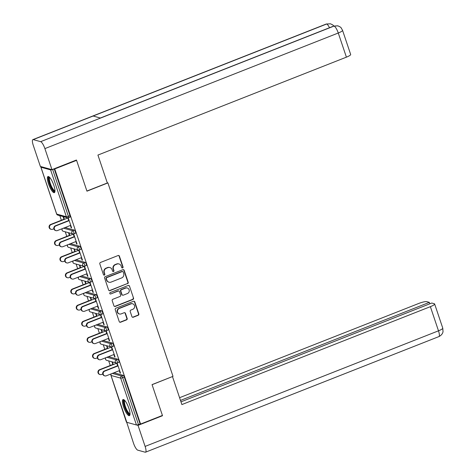 <?xml version="1.0" encoding="UTF-8"?>
<svg xmlns="http://www.w3.org/2000/svg" width="476" height="476" viewBox="0 0 476 476"><rect width="100%" height="100%" fill="white"/><g stroke="black" fill="none" stroke-linecap="round" stroke-linejoin="round"><path stroke-width="0.71" d="M122.594 267.928A0.762 0.726 105.5 0 0 123.04 266.947L119.411 256.159A1.089 1.035 105.5 0 0 118.09 255.529L100.46 262.478A1.089 1.035 105.5 0 0 99.817 263.877L103.453 274.67A0.762 0.726 105.5 0 0 104.375 275.11A0.762 0.726 105.5 0 0 104.821 274.128L104.351 272.73A3.487 3.308 105.5 0 1 106.392 268.25L107.862 267.667A3.487 3.308 105.5 0 1 112.092 269.684L112.562 271.076A0.762 0.726 105.5 0 0 113.484 271.516A0.762 0.726 105.5 0 0 113.931 270.541L113.461 269.142A3.487 3.308 105.5 0 1 115.501 264.656L116.971 264.079A3.487 3.308 105.5 0 1 121.201 266.096L121.672 267.488A0.762 0.726 105.5 0 0 122.594 267.928M121.987 267.887A0.762 0.726 105.5 0 0 122.701 266.858L119.065 256.064A1.089 1.035 105.5 0 0 118.548 255.463M103.768 275.063A0.762 0.726 105.5 0 0 104.482 274.033L104.012 272.635L104.351 272.73M112.877 271.475A0.762 0.726 105.5 0 0 113.591 270.445L113.121 269.047L113.461 269.142M128.889 408.354A8.663 2.249 -111.5 0 0 123.052 399.554A8.663 2.249 -111.5 0 0 123.564 406.879A8.663 2.249 -111.5 0 0 129.407 415.673A8.663 2.249 -111.5 0 0 128.889 408.354M53.836 185.325A8.663 2.249 -111.5 0 0 47.999 176.531A8.663 2.249 -111.5 0 0 48.51 183.855A8.663 2.249 -111.5 0 0 54.347 192.649A8.663 2.249 -111.5 0 0 53.836 185.325M131.929 316.605A1.089 1.035 105.5 0 0 133.25 317.236L138.201 315.285A1.089 1.035 105.5 0 0 138.837 313.886L134.803 301.903A1.089 1.035 105.5 0 0 133.482 301.272L115.852 308.222A1.089 1.035 105.5 0 0 115.216 309.62L119.244 321.603A1.089 1.035 105.5 0 0 120.565 322.234L126.545 319.878A1.089 1.035 105.5 0 0 127.181 318.48L125.456 313.351A1.089 1.035 105.5 0 0 124.135 312.72L121.172 313.886A2.916 2.767 105.5 0 1 117.483 311.328A2.916 2.767 105.5 0 1 119.339 308.454L130.948 303.884A2.916 2.767 105.5 0 1 134.637 306.443A2.916 2.767 105.5 0 1 132.774 309.317L130.84 310.078A1.089 1.035 105.5 0 0 130.204 311.477L131.929 316.605M76.005 160.186L76.582 160.347L86.953 191.173L107.909 182.915L173.008 376.355L152.052 384.614L162.429 415.441L140.575 424.051L54.728 168.956L52.616 169.444L68.389 216.306L69.984 215.676L54.21 168.813M76.582 160.347L54.728 168.956M127.574 283.708A1.089 1.035 105.5 0 0 128.211 282.304L124.176 270.326A1.089 1.035 105.5 0 0 122.856 269.696L105.226 276.645A1.089 1.035 105.5 0 0 104.589 278.043L108.617 290.027A1.089 1.035 105.5 0 0 109.938 290.657L127.229 283.613A1.089 1.035 105.5 0 0 127.865 282.214L123.837 270.231A1.089 1.035 105.5 0 0 123.314 269.63M129.49 286.112L133.524 298.095A1.089 1.035 105.5 0 1 132.887 299.499L115.251 306.443A1.089 1.035 105.5 0 1 113.931 305.812L112.205 300.689A1.089 1.035 105.5 0 1 112.842 299.285L119.994 296.471A1.089 1.035 105.5 0 0 120.63 295.066L119.488 291.663A1.089 1.035 105.5 0 0 118.167 291.038L110.724 293.972A0.762 0.726 105.5 0 1 109.76 293.299A0.762 0.726 105.5 0 1 110.242 292.55L128.169 285.487A1.089 1.035 105.5 0 1 129.49 286.112L133.524 298.095M107.909 182.915L107.237 182.73M41.394 166.725A1.666 0.309 -18.6 0 0 40.865 167.159A1.666 0.309 -18.6 0 0 40.948 167.219L50.611 169.89A1.666 0.309 -18.6 0 0 52.616 169.444M140.575 424.051L138.462 424.538A1.666 0.309 161.4 0 1 136.457 424.985L126.794 422.313A1.666 0.309 161.4 0 1 126.711 422.254A1.666 0.309 161.4 0 1 126.741 422.158M110.242 365.485L108.701 360.897M104.815 349.348L103.268 344.761M99.383 333.212L97.836 328.624M93.951 317.075L92.409 312.488M88.518 300.939L86.977 296.352M83.092 284.797L81.545 280.215M77.659 268.66L76.118 264.079M72.227 252.524L70.686 247.936M66.795 236.388L65.254 231.8M61.368 220.251L59.821 215.664M63.962 219.228L63.088 216.628L63.534 216.753L64.409 219.347M68.824 220.793L67.872 217.954L68.312 218.073L71.62 227.903L71.18 227.778L71.531 227.641M70.394 225.445L71.18 227.778M108.516 356.643L117.828 359.219A1.666 0.434 68.5 0 1 118.863 360.909A1.666 0.434 68.5 0 1 118.958 362.319A1.666 0.434 68.5 0 1 118.869 362.319M113.942 372.779L123.254 375.356A1.666 0.434 68.5 0 1 124.29 377.046L122.695 377.676L138.462 424.538M140.063 423.908L124.29 377.046M69.984 215.676A1.666 0.434 68.5 0 1 70.085 217.086A1.666 0.434 68.5 0 1 69.996 217.086M107.856 348.45L106.981 345.85L106.535 345.731L107.409 348.325M112.271 349.89L111.319 347.052L111.759 347.171L115.067 357L114.621 356.875L114.978 356.738M113.835 354.543L114.621 356.875M97.651 324.37L106.963 326.941A1.666 0.434 68.5 0 1 107.998 328.636A1.666 0.434 68.5 0 1 108.1 330.047A1.666 0.434 68.5 0 1 108.01 330.047M96.991 316.171L96.116 313.577L95.676 313.452L96.551 316.052M101.412 317.617L100.454 314.779L100.9 314.898L104.208 324.727L103.762 324.602L104.119 324.465M102.977 322.27L103.762 324.602M86.793 292.091L96.104 294.668A1.666 0.434 68.5 0 1 97.14 296.364A1.666 0.434 68.5 0 1 97.235 297.768A1.666 0.434 68.5 0 1 97.146 297.774M86.132 283.898L85.258 281.304L84.811 281.179L85.686 283.773M90.547 285.338L89.595 282.5L90.035 282.625L93.344 292.448L92.897 292.329L93.254 292.187M92.118 289.997L92.897 292.329M75.928 259.819L85.24 262.395A1.666 0.434 68.5 0 1 86.275 264.085A1.666 0.434 68.5 0 1 86.376 265.495A1.666 0.434 68.5 0 1 86.287 265.495M75.267 251.625L74.393 249.025L73.953 248.906L74.827 251.501M79.688 253.065L78.73 250.227L79.177 250.352L82.485 260.176L82.039 260.057L82.396 259.914M81.253 257.718L82.039 260.057M65.069 227.546L74.381 230.122A1.666 0.434 68.5 0 1 75.416 231.812A1.666 0.434 68.5 0 1 75.511 233.222A1.666 0.434 68.5 0 1 75.422 233.222M74.256 236.929L73.298 234.091L73.744 234.21L77.052 244.039L76.606 243.914L76.963 243.777M75.821 241.582L76.606 243.914M69.841 235.489L68.966 232.889L68.52 232.77L69.395 235.364M70.496 243.682L79.813 246.259A1.666 0.434 68.5 0 1 80.843 247.948A1.666 0.434 68.5 0 1 80.944 249.359A1.666 0.434 68.5 0 1 80.855 249.359M85.115 269.202L84.163 266.364L84.609 266.489L87.911 276.312L87.471 276.193L87.822 276.05M86.686 273.861L87.471 276.193M80.7 267.762L79.825 265.168L79.385 265.043L80.254 267.637M81.36 275.955L90.672 278.531A1.666 0.434 68.5 0 1 91.707 280.227A1.666 0.434 68.5 0 1 91.803 281.631A1.666 0.434 68.5 0 1 91.719 281.637M95.979 301.475L95.021 298.636L95.468 298.761L98.776 308.591L98.33 308.466L98.687 308.323M97.544 306.133L98.33 308.466M91.559 300.035L90.69 297.44L90.244 297.316L91.118 299.916M92.219 308.228L101.537 310.804A1.666 0.434 68.5 0 1 102.566 312.5A1.666 0.434 68.5 0 1 102.667 313.91A1.666 0.434 68.5 0 1 102.578 313.91M106.838 333.753L105.886 330.915L106.326 331.034L109.635 340.864L109.194 340.739L109.545 340.602M108.409 338.406L109.194 340.739M102.423 332.308L101.549 329.713L101.102 329.588L101.977 332.188M103.084 340.507L112.395 343.083A1.666 0.434 68.5 0 1 113.431 344.773A1.666 0.434 68.5 0 1 113.526 346.183A1.666 0.434 68.5 0 1 113.443 346.183M117.703 366.026L116.745 363.188L117.191 363.313L120.499 373.136L120.053 373.017L120.41 372.875M119.268 370.679L120.053 373.017M113.282 364.586L112.413 361.986L111.967 361.867L112.842 364.461M118.994 263.966L118.655 263.871A3.487 3.308 105.5 0 0 116.632 263.984L116.971 264.079M113.121 269.047A3.487 3.308 105.5 0 1 115.162 264.561L116.632 263.984M109.885 267.554L109.545 267.458A3.487 3.308 105.5 0 0 107.522 267.571L107.862 267.667M104.012 272.635A3.487 3.308 105.5 0 1 106.053 268.155L107.522 267.571M109.141 290.628A1.089 1.035 105.5 0 0 109.599 290.562L127.229 283.613M123.183 271.98A0.762 0.726 105.5 0 0 122.255 271.54L106.779 277.639A0.762 0.726 105.5 0 0 106.332 278.621L106.826 280.09A3.487 3.308 105.5 0 0 111.057 282.107L121.636 277.936A3.487 3.308 105.5 0 0 123.677 273.456L123.183 271.98M122.701 271.516L122.356 271.421A0.762 0.726 105.5 0 0 121.915 271.445L122.255 271.54M109.034 282.22L108.695 282.125A3.487 3.308 105.5 0 1 106.487 280.001L105.993 278.525A0.762 0.726 105.5 0 1 106.44 277.544L121.915 271.445M114.454 306.419A1.089 1.035 105.5 0 0 114.912 306.348L132.542 299.404A1.089 1.035 105.5 0 0 133.179 298M118.798 291.003L118.459 290.907A1.089 1.035 105.5 0 0 117.828 290.943L110.724 293.972M127.413 293.543A2.916 2.767 105.5 0 0 127.276 288.016A2.916 2.767 105.5 0 0 125.587 288.111L121.499 289.723A1.089 1.035 105.5 0 0 120.856 291.128L122.005 294.525A1.089 1.035 105.5 0 0 123.326 295.156L127.413 293.543M127.276 288.016L126.937 287.92A2.916 2.767 105.5 0 0 125.247 288.016L125.587 288.111M122.695 295.191L122.35 295.096A1.089 1.035 105.5 0 1 121.66 294.43L120.517 291.032A1.089 1.035 105.5 0 1 121.154 289.628L125.247 288.016M129.151 286.022A1.089 1.035 105.5 0 0 128.627 285.416M132.643 303.789L132.298 303.694A2.916 2.767 105.5 0 0 130.608 303.789L130.948 303.884M119.476 313.982L119.137 313.886A2.916 2.767 105.5 0 1 119 308.359L130.608 303.789M119.768 322.204A1.089 1.035 105.5 0 0 120.226 322.139L126.199 319.783A1.089 1.035 105.5 0 0 126.836 318.385L125.111 313.256A1.089 1.035 105.5 0 0 124.593 312.655M132.453 317.206A1.089 1.035 105.5 0 0 132.911 317.141L137.856 315.189A1.089 1.035 105.5 0 0 138.492 313.791L134.464 301.808A1.089 1.035 105.5 0 0 133.94 301.207M51.218 229.331L50.771 229.206A2.499 2.368 -74.5 0 1 50.652 224.47L51.099 224.595A2.499 2.368 105.5 0 0 51.218 229.331A2.499 2.368 105.5 0 0 52.663 229.248L53.877 228.772M67.878 217.984L51.099 224.595M64.319 219.085L50.652 224.47M55.96 230.64L55.519 230.521A2.499 2.368 -74.5 0 1 55.4 225.785L55.847 225.904A2.499 2.368 105.5 0 0 55.96 230.64A2.499 2.368 105.5 0 0 57.412 230.562L70.746 225.309M55.4 225.785L68.734 220.531M55.847 225.904L69.181 220.65M54.972 191.049A7.497 1.946 68.5 0 1 51.723 188.288A7.497 1.946 68.5 0 1 48.802 180.231A7.497 1.946 68.5 0 1 49.546 177.274M49.879 177.643A6.944 1.803 -111.5 0 0 49.534 180.339A6.944 1.803 -111.5 0 0 51.955 187.282A6.944 1.803 -111.5 0 0 54.972 190.555M48.498 176.536A8.61 2.237 -111.5 0 0 48.332 179.636A8.61 2.237 -111.5 0 0 51.057 187.711A8.61 2.237 -111.5 0 0 54.716 192.304M130.031 414.072A7.497 1.946 68.5 0 1 126.205 410.241A7.497 1.946 68.5 0 1 124.605 400.304M124.938 400.667A6.944 1.803 -111.5 0 0 126.765 409.824A6.944 1.803 -111.5 0 0 130.025 413.579M123.558 399.56A8.61 2.237 -111.5 0 0 126.086 410.675A8.61 2.237 -111.5 0 0 129.769 415.328M86.912 191.037L107.326 182.992L97.925 155.063L346.403 57.162L338.275 33.011L44.893 148.607L51.973 169.652L76.422 160.019L76.529 160.335M44.893 148.607A6.831 1.773 -111.5 0 0 40.65 141.664L100.525 118.072L93.117 116.019L33.243 139.611L40.65 141.664M33.243 139.611A6.831 1.773 -111.5 0 0 32.88 139.617A6.831 1.773 -111.5 0 0 33.284 145.394L40.365 166.445L51.973 169.652M342.541 30.315L341.155 27.894C341.096 27.465 340.025 26.787 337.924 25.859L334.033 26.067A6.831 1.773 -111.5 0 1 338.275 33.011A6.664 1.232 -18.6 0 0 342.541 30.315L350.669 54.472A6.664 1.232 161.4 0 1 346.403 57.162M329.511 27.721A6.831 1.773 -111.5 0 0 326.625 24.014L330.487 23.8L332.712 24.895L333.872 26.007M152.076 384.685L172.371 376.605M172.496 376.641L181.891 404.57L430.369 306.669A6.664 1.232 -18.6 0 0 434.636 303.974A6.664 1.232 -18.6 0 0 434.308 303.742L431.768 303.039L180.981 401.851M145.519 452.194A6.831 1.773 -111.5 0 0 145.115 446.417L438.497 330.82A6.664 1.232 -18.6 0 0 442.763 328.131L443.019 331.611C443.013 331.814 442.704 334.699 438.902 336.597L145.519 452.194A6.831 1.773 -111.5 0 1 145.156 452.2L137.748 450.153A6.831 1.773 -111.5 0 1 133.506 443.21L126.646 422.069M145.115 446.417L138.034 425.365L136.701 424.997M136.457 424.985L120.684 378.123L111.021 375.451A1.666 0.309 161.4 0 1 110.944 375.391L126.426 422.158M429.822 303.807L429.34 302.367L426.799 301.665A6.664 1.232 -18.6 0 0 418.761 303.456L179.583 397.698M429.34 302.367L180.493 400.417M138.034 425.365L162.483 415.732L162.007 415.602M56.65 245.467L56.204 245.342A2.499 2.368 -74.5 0 1 56.085 240.606L56.531 240.731A2.499 2.368 105.5 0 0 56.65 245.467A2.499 2.368 105.5 0 0 58.096 245.384L59.304 244.908M73.31 234.121L56.531 240.731M69.752 235.221L56.085 240.606M62.076 261.604L61.636 261.479A2.499 2.368 -74.5 0 1 61.517 256.743L61.963 256.867A2.499 2.368 105.5 0 0 62.076 261.604A2.499 2.368 105.5 0 0 63.528 261.52L64.736 261.044M78.742 250.257L61.963 256.867M75.178 251.364L61.517 256.743M67.509 277.74L67.062 277.615A2.499 2.368 -74.5 0 1 66.949 272.885L67.39 273.004A2.499 2.368 105.5 0 0 67.509 277.74A2.499 2.368 105.5 0 0 68.96 277.663L70.168 277.181M84.175 266.393L67.39 273.004M80.611 267.5L66.949 272.885M72.941 293.876L72.495 293.757A2.499 2.368 -74.5 0 1 72.376 289.021L72.822 289.14A2.499 2.368 105.5 0 0 72.941 293.876A2.499 2.368 105.5 0 0 74.387 293.799L75.601 293.323M89.601 282.53L72.822 289.14M86.043 283.636L72.376 289.021M78.367 310.013L77.927 309.894A2.499 2.368 -74.5 0 1 77.808 305.158L78.254 305.277A2.499 2.368 105.5 0 0 78.367 310.013A2.499 2.368 105.5 0 0 79.819 309.935L81.027 309.459M95.033 298.666L78.254 305.277M91.475 299.773L77.808 305.158M61.392 246.776L60.952 246.657A2.499 2.368 -74.5 0 1 60.833 241.921L61.273 242.04A2.499 2.368 105.5 0 0 61.392 246.776A2.499 2.368 105.5 0 0 62.844 246.699L76.178 241.445M60.833 241.921L74.167 236.667M61.273 242.04L74.613 236.786M66.824 262.919L66.378 262.794A2.499 2.368 -74.5 0 1 66.265 258.057L66.705 258.182A2.499 2.368 105.5 0 0 66.824 262.919A2.499 2.368 105.5 0 0 68.27 262.835L81.61 257.581M66.265 258.057L79.599 252.804M66.705 258.182L80.039 252.929M72.257 279.055L71.811 278.93A2.499 2.368 -74.5 0 1 71.692 274.194L72.138 274.319A2.499 2.368 105.5 0 0 72.257 279.055A2.499 2.368 105.5 0 0 73.703 278.972L87.043 273.718M71.692 274.194L85.031 268.94M72.138 274.319L85.472 269.065M77.683 295.191L77.243 295.066A2.499 2.368 -74.5 0 1 77.124 290.33L77.57 290.455A2.499 2.368 105.5 0 0 77.683 295.191A2.499 2.368 105.5 0 0 79.135 295.108L92.469 289.854M77.124 290.33L90.458 285.076M77.57 290.455L90.904 285.201M83.116 311.328L82.669 311.203A2.499 2.368 -74.5 0 1 82.556 306.467L82.997 306.592A2.499 2.368 105.5 0 0 83.116 311.328A2.499 2.368 105.5 0 0 84.567 311.245L97.901 305.991M82.556 306.467L95.89 301.213M82.997 306.592L96.336 301.338M83.8 326.155L83.359 326.03A2.499 2.368 -74.5 0 1 83.24 321.294L83.687 321.419A2.499 2.368 105.5 0 0 83.8 326.155A2.499 2.368 105.5 0 0 85.252 326.072L86.459 325.596M100.466 314.803L83.687 321.419M96.902 315.909L83.24 321.294M88.548 327.464L88.102 327.345A2.499 2.368 -74.5 0 1 87.989 322.609L88.429 322.728A2.499 2.368 105.5 0 0 88.548 327.464A2.499 2.368 105.5 0 0 89.994 327.387L103.334 322.127M87.989 322.609L101.323 317.349M88.429 322.728L101.763 317.474M89.232 342.292L88.786 342.167A2.499 2.368 -74.5 0 1 88.673 337.43L89.113 337.555A2.499 2.368 105.5 0 0 89.232 342.292A2.499 2.368 105.5 0 0 90.684 342.208L91.892 341.732M105.892 330.939L89.113 337.555M102.334 332.046L88.673 337.43M93.98 343.601L93.534 343.482A2.499 2.368 -74.5 0 1 93.415 338.745L93.861 338.864A2.499 2.368 105.5 0 0 93.98 343.601A2.499 2.368 105.5 0 0 95.426 343.523L108.76 338.269M93.415 338.745L106.755 333.492M93.861 338.864L107.195 333.611M94.664 358.428L94.218 358.303A2.499 2.368 -74.5 0 1 94.099 353.567L94.546 353.692A2.499 2.368 105.5 0 0 94.664 358.428A2.499 2.368 105.5 0 0 96.11 358.345L97.324 357.869M111.324 347.081L94.546 353.692M107.766 348.182L94.099 353.567M99.407 359.737L98.966 359.618A2.499 2.368 -74.5 0 1 98.847 354.882L99.294 355.001A2.499 2.368 105.5 0 0 99.407 359.737A2.499 2.368 105.5 0 0 100.858 359.66L114.192 354.406M98.847 354.882L112.181 349.628M99.294 355.001L112.628 349.747M100.091 374.564L99.651 374.439A2.499 2.368 -74.5 0 1 99.532 369.703L99.978 369.828A2.499 2.368 105.5 0 0 100.091 374.564A2.499 2.368 105.5 0 0 101.543 374.481L102.751 374.005M116.757 363.218L99.978 369.828M113.199 364.324L99.532 369.703M104.839 375.879L104.393 375.754A2.499 2.368 -74.5 0 1 104.28 371.018L104.72 371.143A2.499 2.368 105.5 0 0 104.839 375.879A2.499 2.368 105.5 0 0 106.291 375.796L119.625 370.542M104.28 371.018L117.614 365.764M104.72 371.143L118.06 365.889M122.701 266.858L123.04 266.947M104.482 274.033L104.821 274.128M113.591 270.445L113.931 270.541M40.948 167.219L56.715 214.081L66.378 216.753L50.611 169.89M56.662 213.926A1.666 0.309 -18.6 0 0 56.632 214.021A1.666 0.309 -18.6 0 0 56.715 214.081A1.666 1.577 105.5 0 0 57.769 215.098L67.431 217.77A1.666 1.577 105.5 0 0 68.395 217.716A1.666 0.434 68.5 0 0 68.484 217.71A1.666 0.434 68.5 0 0 68.389 216.306A1.666 0.309 -18.6 0 1 66.378 216.753A1.666 1.577 105.5 0 0 67.431 217.77A1.666 1.666 0 0 0 68.484 217.71L70.085 217.086M111.319 373.815A1.666 1.577 -74.5 0 0 111.021 375.451L126.794 422.313M111.182 373.868A1.666 1.666 0 0 0 110.944 375.391A1.666 0.309 161.4 0 1 110.979 375.29M112.348 373.41L121.66 375.986A1.666 0.434 -111.5 0 1 122.695 377.676A1.666 0.309 161.4 0 1 120.684 378.123A1.666 1.577 -74.5 0 1 121.66 375.986L123.254 375.356M63.469 228.171L72.78 230.747L74.381 230.122M73.816 232.443A1.666 0.434 -111.5 0 0 72.78 230.747A1.666 1.577 -74.5 0 0 71.811 232.889A1.666 1.577 105.5 0 0 73.828 233.853A1.666 0.434 68.5 0 0 73.917 233.853A1.666 0.434 68.5 0 0 73.816 232.443M62.308 228.629A1.666 1.666 0 0 0 63.201 231.235A1.666 1.577 105.5 0 1 62.148 230.217A1.666 1.577 -74.5 0 1 62.445 228.581M68.901 244.313L78.213 246.883L79.813 246.259M74.333 260.449L83.645 263.026L85.24 262.395M79.766 276.586L89.077 279.162L90.672 278.531M85.192 292.722L94.504 295.298L96.104 294.668M90.624 308.859L99.936 311.435L101.537 310.804M96.057 324.995L105.369 327.571L106.963 326.941M101.489 341.131L110.801 343.708L112.395 343.083M106.916 357.274L116.227 359.844L117.828 359.219M79.248 248.579A1.666 0.434 -111.5 0 0 78.213 246.883A1.666 1.577 -74.5 0 0 77.237 249.025A1.666 1.577 105.5 0 0 79.26 249.989A1.666 0.434 68.5 0 0 79.349 249.989A1.666 0.434 68.5 0 0 79.248 248.579M67.741 244.771A1.666 1.666 0 0 0 68.627 247.371A1.666 1.577 105.5 0 1 67.574 246.354A1.666 1.577 -74.5 0 1 67.872 244.718M84.68 264.715A1.666 0.434 -111.5 0 0 83.645 263.026A1.666 1.577 -74.5 0 0 82.669 265.162A1.666 1.577 105.5 0 0 84.686 266.126A1.666 0.434 68.5 0 0 84.776 266.126A1.666 0.434 68.5 0 0 84.68 264.715M73.167 260.907A1.666 1.666 0 0 0 74.06 263.508A1.666 1.577 105.5 0 1 73.007 262.49A1.666 1.577 -74.5 0 1 73.304 260.854M90.113 280.852A1.666 0.434 -111.5 0 0 89.077 279.162A1.666 1.577 -74.5 0 0 88.102 281.304A1.666 1.577 105.5 0 0 90.119 282.262A1.666 0.434 68.5 0 0 90.208 282.262A1.666 0.434 68.5 0 0 90.113 280.852M78.599 277.044A1.666 1.666 0 0 0 79.492 279.644A1.666 1.577 105.5 0 1 78.439 278.627A1.666 1.577 -74.5 0 1 78.736 276.99M95.539 296.988A1.666 0.434 -111.5 0 0 94.504 295.298A1.666 1.577 -74.5 0 0 93.534 297.44A1.666 1.577 105.5 0 0 95.551 298.398A1.666 0.434 68.5 0 0 95.64 298.398A1.666 0.434 68.5 0 0 95.539 296.988M84.032 293.18A1.666 1.666 0 0 0 84.924 295.78A1.666 1.577 105.5 0 1 83.871 294.769A1.666 1.577 -74.5 0 1 84.169 293.127M100.971 313.131A1.666 0.434 -111.5 0 0 99.936 311.435A1.666 1.577 -74.5 0 0 98.96 313.577A1.666 1.577 105.5 0 0 100.983 314.541A1.666 0.434 68.5 0 0 101.073 314.535A1.666 0.434 68.5 0 0 100.971 313.131M89.464 309.317A1.666 1.666 0 0 0 90.351 311.917A1.666 1.577 105.5 0 1 89.298 310.905A1.666 1.577 -74.5 0 1 89.595 309.263M106.404 329.267A1.666 0.434 -111.5 0 0 105.369 327.571A1.666 1.577 -74.5 0 0 104.393 329.713A1.666 1.577 105.5 0 0 106.41 330.677A1.666 0.434 68.5 0 0 106.499 330.671A1.666 0.434 68.5 0 0 106.404 329.267M94.891 325.453A1.666 1.666 0 0 0 95.783 328.059A1.666 1.577 105.5 0 1 94.73 327.042A1.666 1.577 -74.5 0 1 95.027 325.4M111.83 345.403A1.666 0.434 -111.5 0 0 110.801 343.708A1.666 1.577 -74.5 0 0 109.825 345.85A1.666 1.577 105.5 0 0 111.842 346.814A1.666 0.434 68.5 0 0 111.931 346.814A1.666 0.434 68.5 0 0 111.83 345.403M100.323 341.589A1.666 1.666 0 0 0 101.215 344.196A1.666 1.577 105.5 0 1 100.162 343.178A1.666 1.577 -74.5 0 1 100.46 341.542M117.263 361.54A1.666 0.434 -111.5 0 0 116.227 359.844A1.666 1.577 -74.5 0 0 115.257 361.986A1.666 1.577 105.5 0 0 117.274 362.95A1.666 0.434 68.5 0 0 117.364 362.95A1.666 0.434 68.5 0 0 117.263 361.54M105.755 357.732A1.666 1.666 0 0 0 106.648 360.332A1.666 1.577 105.5 0 1 105.595 359.315A1.666 1.577 -74.5 0 1 105.886 357.678M115.162 264.561L115.501 264.656M106.053 268.155L106.392 268.25M119.065 256.064L119.411 256.159M109.599 290.562L109.938 290.657M123.837 270.231L124.176 270.326M127.865 282.214L128.211 282.304M106.44 277.544L106.779 277.639M105.993 278.525L106.332 278.621M106.487 280.001L106.826 280.09M132.542 299.404L132.887 299.499M114.912 306.348L115.251 306.443M117.828 290.943L118.167 291.038M121.154 289.628L121.499 289.723M120.517 291.032L120.856 291.128M121.66 294.43L122.005 294.525M119 308.359L119.339 308.454M125.111 313.256L125.456 313.351M126.836 318.385L127.181 318.48M126.199 319.783L126.545 319.878M120.226 322.139L120.565 322.234M134.464 301.808L134.803 301.903M138.492 313.791L138.837 313.886M137.856 315.189L138.201 315.285M132.911 317.141L133.25 317.236M337.776 25.817L333.688 26.079A6.831 1.773 -111.5 0 1 334.033 26.067L100.525 118.072M93.117 116.019L326.625 24.014A6.831 1.773 -111.5 0 0 326.262 24.02L32.88 139.617M438.902 336.597A6.831 1.773 -111.5 0 0 438.497 330.82L430.369 306.669M40.865 167.159L56.632 214.021A1.666 1.666 0 0 0 57.769 215.098M63.201 231.235L72.864 233.906A1.666 1.666 0 0 0 73.917 233.853L75.511 233.222M68.627 247.371L78.29 250.043A1.666 1.666 0 0 0 79.349 249.989L80.944 249.359M74.06 263.508L83.722 266.179A1.666 1.666 0 0 0 84.776 266.126L86.376 265.495M79.492 279.644L89.155 282.316A1.666 1.666 0 0 0 90.208 282.262L91.803 281.631M84.924 295.78L94.587 298.458A1.666 1.666 0 0 0 95.64 298.398L97.235 297.768M90.351 311.917L100.014 314.594A1.666 1.666 0 0 0 101.073 314.535L102.667 313.91M95.783 328.059L105.446 330.731A1.666 1.666 0 0 0 106.499 330.671L108.1 330.047M101.215 344.196L110.878 346.867A1.666 1.666 0 0 0 111.931 346.814L113.526 346.183M106.648 360.332L116.311 363.004A1.666 1.666 0 0 0 117.364 362.95L118.958 362.319M333.688 26.079L100.341 118.018M330.487 23.8L326.262 24.02M434.636 303.974L442.763 328.131"/></g></svg>
